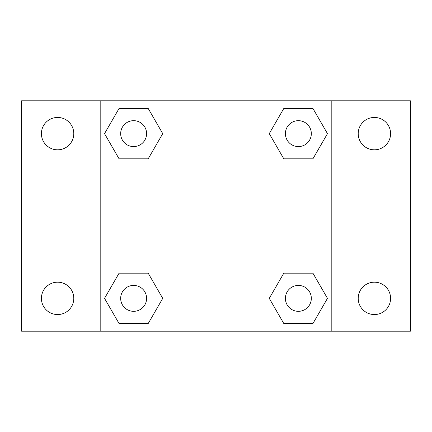 <?xml version="1.0" encoding="UTF-8"?>
<svg xmlns="http://www.w3.org/2000/svg" width="432" height="432" viewBox="0 0 432 432"><rect width="100%" height="100%" fill="white"/><g stroke="black" fill="none" stroke-linecap="round" stroke-linejoin="round"><path stroke-width="0.65" d="M21.6 100.802L410.4 100.802L410.4 331.198L21.6 331.198L21.6 100.802M374.398 117.445A16.184 16.184 0 0 1 390.587 133.634A16.184 16.184 0 0 1 374.398 149.818A16.184 16.184 0 0 1 358.214 133.634A16.184 16.184 0 0 1 374.398 117.445M374.398 282.182A16.184 16.184 0 0 1 390.587 298.366A16.184 16.184 0 0 1 374.398 314.555A16.184 16.184 0 0 1 358.214 298.366A16.184 16.184 0 0 1 374.398 282.182M57.602 282.182A16.184 16.184 0 0 1 73.786 298.366A16.184 16.184 0 0 1 57.602 314.555A16.184 16.184 0 0 1 41.413 298.366A16.184 16.184 0 0 1 57.602 282.182M57.602 117.445A16.184 16.184 0 0 1 73.786 133.634A16.184 16.184 0 0 1 57.602 149.818A16.184 16.184 0 0 1 41.413 133.634A16.184 16.184 0 0 1 57.602 117.445M119.081 273.17L148.181 273.17L162.729 298.366L148.181 323.568L119.081 323.568L104.533 298.366L119.081 273.17L148.181 273.17L119.081 273.17M283.819 108.432L312.919 108.432L327.467 133.634L312.919 158.83L283.819 158.83L269.271 133.634L283.819 108.432L312.919 108.432L283.819 108.432M100.802 331.198L100.802 100.802M331.198 100.802L331.198 331.198M119.081 108.432L148.181 108.432L162.729 133.634L148.181 158.83L119.081 158.83L104.533 133.634L119.081 108.432L148.181 108.432L119.081 108.432M283.819 273.17L312.919 273.17L327.467 298.366L312.919 323.568L283.819 323.568L269.271 298.366L283.819 273.17L312.919 273.17L283.819 273.17M312.919 323.568L283.819 323.568L312.919 323.568M311.326 298.366A12.96 12.96 0 0 0 291.886 287.145A12.96 12.96 0 0 0 291.886 309.593A12.96 12.96 0 0 0 311.326 298.366M148.181 323.568L119.081 323.568L148.181 323.568M146.594 298.366A12.96 12.96 0 0 0 127.154 287.145A12.96 12.96 0 0 0 127.154 309.593A12.96 12.96 0 0 0 146.594 298.366M312.919 158.83L283.819 158.83L312.919 158.83M311.326 133.634A12.96 12.96 0 0 0 291.886 122.407A12.96 12.96 0 0 0 291.886 144.855A12.96 12.96 0 0 0 311.326 133.634M148.181 158.83L119.081 158.83L148.181 158.83M146.594 133.634A12.96 12.96 0 0 0 127.154 122.407A12.96 12.96 0 0 0 127.154 144.855A12.96 12.96 0 0 0 146.594 133.634"/></g></svg>
